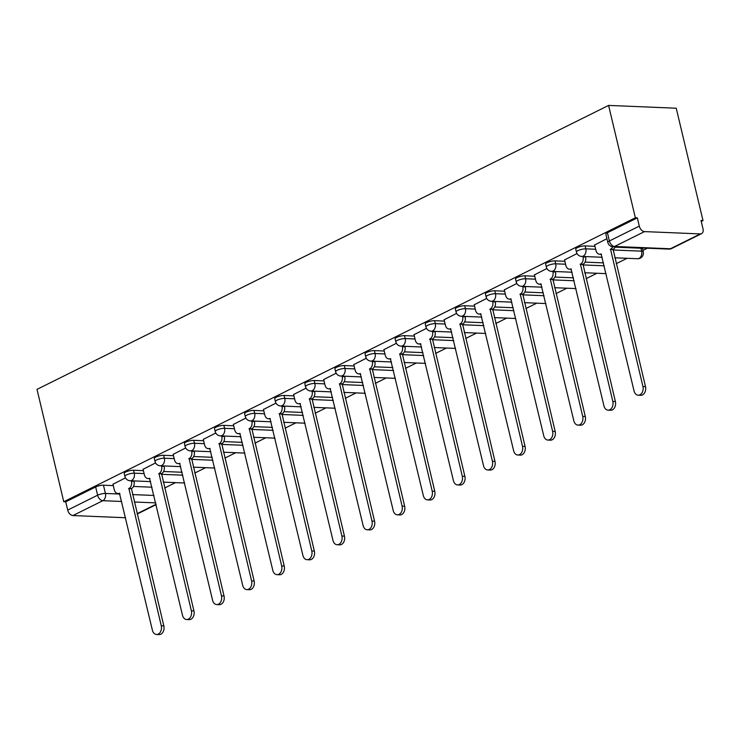 <?xml version="1.0" encoding="UTF-8"?>
<svg xmlns="http://www.w3.org/2000/svg" width="740" height="740" viewBox="0 0 740 740"><rect width="100%" height="100%" fill="white"/><g stroke="black" fill="none" stroke-linecap="round" stroke-linejoin="round"><path stroke-width="1.11" d="M143.403 470.659L133.561 470.252A5.661 1.443 166.6 0 0 125.754 472A5.661 1.443 166.6 0 0 124.191 473.48L124.894 476.403A5.661 1.443 -13.4 0 1 126.457 474.932A5.661 1.443 -13.4 0 1 134.255 473.175L144.106 473.582M173.512 455.701L163.66 455.294A5.661 1.443 166.6 0 0 155.863 457.043A5.661 1.443 166.6 0 0 154.299 458.523L154.993 461.455A5.661 1.443 -13.4 0 1 156.556 459.975A5.661 1.443 -13.4 0 1 164.363 458.217L174.205 458.624M203.611 440.744L193.769 440.337A5.661 1.443 166.6 0 0 185.962 442.095A5.661 1.443 166.6 0 0 184.399 443.565L185.102 446.498A5.661 1.443 -13.4 0 1 186.665 445.018A5.661 1.443 -13.4 0 1 194.463 443.269L204.314 443.676M233.72 425.787L223.869 425.38A5.661 1.443 166.6 0 0 216.071 427.137A5.661 1.443 166.6 0 0 214.508 428.608L215.201 431.54A5.661 1.443 -13.4 0 1 216.765 430.07A5.661 1.443 -13.4 0 1 224.572 428.312L234.413 428.719M263.819 410.839L253.977 410.432A5.661 1.443 166.6 0 0 246.17 412.18A5.661 1.443 166.6 0 0 244.607 413.66L245.301 416.583A5.661 1.443 -13.4 0 1 246.873 415.112A5.661 1.443 -13.4 0 1 254.671 413.355L264.522 413.762M293.928 395.882L284.077 395.475A5.661 1.443 166.6 0 0 276.279 397.223A5.661 1.443 166.6 0 0 274.716 398.703L275.41 401.635A5.661 1.443 -13.4 0 1 276.973 400.155A5.661 1.443 -13.4 0 1 284.78 398.398L294.622 398.805M324.028 380.924L314.186 380.517A5.661 1.443 166.6 0 0 306.379 382.275A5.661 1.443 166.6 0 0 304.815 383.746L305.509 386.678A5.661 1.443 -13.4 0 1 307.082 385.198A5.661 1.443 -13.4 0 1 314.879 383.45L324.721 383.857M354.136 365.967L344.285 365.56A5.661 1.443 166.6 0 0 336.487 367.318A5.661 1.443 166.6 0 0 334.915 368.788L335.618 371.721A5.661 1.443 -13.4 0 1 337.181 370.25A5.661 1.443 -13.4 0 1 344.988 368.492L354.83 368.899M384.236 351.019L374.394 350.603A5.661 1.443 166.6 0 0 366.587 352.36A5.661 1.443 166.6 0 0 365.024 353.84L365.717 356.763A5.661 1.443 -13.4 0 1 367.281 355.293A5.661 1.443 -13.4 0 1 375.088 353.535L384.93 353.942M414.335 336.062L404.493 335.655A5.661 1.443 166.6 0 0 396.696 337.403A5.661 1.443 166.6 0 0 395.123 338.883L395.826 341.815A5.661 1.443 -13.4 0 1 397.389 340.335A5.661 1.443 -13.4 0 1 405.196 338.578L415.038 338.985M444.444 321.105L434.602 320.697A5.661 1.443 166.6 0 0 426.795 322.455A5.661 1.443 166.6 0 0 425.232 323.926L425.925 326.858A5.661 1.443 -13.4 0 1 427.489 325.378A5.661 1.443 -13.4 0 1 435.296 323.63L445.138 324.037M474.543 306.147L464.702 305.74A5.661 1.443 166.6 0 0 456.894 307.498A5.661 1.443 166.6 0 0 455.331 308.969L456.034 311.901A5.661 1.443 -13.4 0 1 457.598 310.421A5.661 1.443 -13.4 0 1 465.404 308.673L475.247 309.079M504.652 291.199L494.81 290.783A5.661 1.443 166.6 0 0 487.003 292.541A5.661 1.443 166.6 0 0 485.44 294.021L486.134 296.943A5.661 1.443 -13.4 0 1 487.697 295.473A5.661 1.443 -13.4 0 1 495.504 293.715L505.346 294.122M534.752 276.242L524.91 275.835A5.661 1.443 166.6 0 0 517.103 277.583A5.661 1.443 166.6 0 0 515.54 279.063L516.243 281.986A5.661 1.443 -13.4 0 1 517.806 280.516A5.661 1.443 -13.4 0 1 525.604 278.758L535.455 279.165M564.861 261.285L555.019 260.878A5.661 1.443 166.6 0 0 547.212 262.635A5.661 1.443 166.6 0 0 545.648 264.106L546.342 267.038A5.661 1.443 -13.4 0 1 547.905 265.558A5.661 1.443 -13.4 0 1 555.712 263.81L565.554 264.217M594.96 246.328L585.118 245.921A5.661 1.443 166.6 0 0 577.311 247.678A5.661 1.443 166.6 0 0 575.748 249.149L576.451 252.081A5.661 1.443 -13.4 0 1 578.014 250.601A5.661 1.443 -13.4 0 1 585.812 248.853L595.663 249.26M164.65 488.021L175.51 482.628M194.75 473.064L205.609 467.671M224.858 458.115L235.718 452.714M254.958 443.158L265.817 437.766M285.067 428.201L295.926 422.808M315.166 413.244L326.026 407.851M345.275 398.296L356.134 392.894M375.374 383.339L386.234 377.946M405.483 368.381L416.343 362.989M435.582 353.424L446.442 348.031M465.691 338.476L476.551 333.074M495.791 323.519L506.65 318.126M525.89 308.562L536.75 303.169M555.999 293.604L566.859 288.212M586.099 278.656L596.958 273.254M616.207 263.699L627.067 258.306M642.949 250.407L647.37 248.214M701.252 221.445L703 220.576L676.231 108.216L608.585 105.413L635.355 217.782L63.77 501.729L37 389.37L608.585 105.413M125.597 517.741L72.918 515.558A5.661 3.672 -116.4 0 1 67.71 510.073L65.74 501.812L95.654 486.957A5.661 1.443 -13.4 0 1 103.452 485.2L113.303 485.607M133.478 486.448L151.987 487.207M65.74 501.812L63.77 501.729M700.318 233.914L644.512 231.602L614.598 246.466L670.412 248.77L700.318 233.914A5.661 3.672 63.6 0 0 701.566 233.664A5.661 3.672 63.6 0 0 702.991 228.753L701.03 220.501L703 220.576M637.325 217.865L607.42 232.721A5.661 1.443 166.6 0 0 605.857 234.201L607.817 242.452A5.661 1.443 -13.4 0 1 609.381 240.972L639.295 226.116L637.325 217.865L635.355 217.782M639.295 226.116A5.661 3.672 63.6 0 0 644.512 231.602M606.929 238.696L594.636 244.968M577.024 253.552L564.537 259.925M546.925 268.509L534.428 274.873M516.816 283.457L504.329 289.83M486.716 298.414L474.22 304.788M456.608 313.371L444.12 319.745M426.508 328.329L414.012 334.693M396.4 343.277L383.912 349.65M366.3 358.234L353.803 364.607M336.191 373.191L323.704 379.565M306.092 388.149L293.595 394.513M275.983 403.096L263.496 409.47M245.883 418.054L233.387 424.427M215.775 433.011L203.287 439.384M185.675 447.968L173.188 454.332M155.567 462.925L143.079 469.289M163.577 471.491L182.096 472.259M193.686 456.534L212.195 457.302M223.785 441.577L242.304 442.344M253.894 426.629L272.403 427.387M283.993 411.671L302.512 412.439M314.102 396.714L332.611 397.482M344.202 381.757L362.72 382.525M374.311 366.809L392.82 367.567M404.41 351.851L422.919 352.619M434.519 336.894L453.028 337.662M464.618 321.937L483.127 322.705M494.727 306.989L513.236 307.748M524.827 292.032L543.336 292.8M554.926 277.075L573.445 277.842M585.035 262.117L603.544 262.885M615.134 247.16L640.933 248.233L641.626 251.165A5.661 1.443 -13.4 0 1 643.273 251.767L642.579 248.834A5.661 1.443 166.6 0 0 640.933 248.233M125.467 477.874L112.98 484.247M594.599 244.82L595.959 250.508A5.661 4.061 -87.6 0 0 599.585 254.246A5.661 4.061 -87.6 0 0 601.084 253.913L634.041 390.896A6.512 4.671 -87.6 0 0 638.213 395.197A6.512 4.671 -87.6 0 0 642.921 386.483L610.537 249.214A5.661 4.061 -87.6 0 0 612.711 246.771M615.273 246.882A5.661 4.061 92.4 0 1 613.109 249.325L645.484 386.595A6.512 4.671 92.4 0 1 640.775 395.308L638.213 395.197M610.25 249.362L612.812 249.463M564.5 259.777L565.85 265.457A5.661 4.061 -87.6 0 0 569.476 269.203A5.661 4.061 -87.6 0 0 570.984 268.87L603.942 405.853A6.512 4.671 -87.6 0 0 608.104 410.154A6.512 4.671 -87.6 0 0 612.812 401.441L580.438 264.171A5.661 4.061 -87.6 0 0 583.028 256.928L585.59 257.03A5.661 4.061 92.4 0 1 583 264.272L615.384 401.552A6.512 4.671 92.4 0 1 610.676 410.256L608.104 410.154M580.151 264.319L582.713 264.421M534.391 274.725L535.751 280.414A5.661 4.061 -87.6 0 0 539.377 284.16A5.661 4.061 -87.6 0 0 540.875 283.827L573.833 420.81A6.512 4.671 -87.6 0 0 578.005 425.111A6.512 4.671 -87.6 0 0 582.713 416.398L550.338 279.128A5.661 4.061 -87.6 0 0 552.928 271.885L555.49 271.987A5.661 4.061 92.4 0 1 552.9 279.23L585.275 416.5A6.512 4.671 92.4 0 1 580.567 425.213L578.005 425.111M550.042 279.267L552.604 279.378M504.291 289.682L505.642 295.371A5.661 4.061 -87.6 0 0 509.268 299.108A5.661 4.061 -87.6 0 0 510.776 298.775L543.734 435.758A6.512 4.671 -87.6 0 0 547.905 440.06A6.512 4.671 -87.6 0 0 552.604 431.355L520.229 294.085A5.661 4.061 -87.6 0 0 522.819 286.843L525.382 286.944A5.661 4.061 92.4 0 1 522.791 294.187L555.176 431.457A6.512 4.671 92.4 0 1 550.468 440.171L547.905 440.06M519.942 294.224L522.505 294.335M474.192 304.639L475.543 310.328A5.661 4.061 -87.6 0 0 479.168 314.065A5.661 4.061 -87.6 0 0 480.667 313.732L513.625 450.716A6.512 4.671 -87.6 0 0 517.797 455.017A6.512 4.671 -87.6 0 0 522.505 446.303L490.13 309.033A5.661 4.061 -87.6 0 0 492.72 301.791L495.282 301.901A5.661 4.061 92.4 0 1 492.692 309.144L525.067 446.414A6.512 4.671 92.4 0 1 520.359 455.128L517.797 455.017M489.834 309.181L492.396 309.283M444.083 319.597L445.434 325.276A5.661 4.061 -87.6 0 0 449.06 329.022A5.661 4.061 -87.6 0 0 450.568 328.69L483.525 465.673A6.512 4.671 -87.6 0 0 487.697 469.974A6.512 4.671 -87.6 0 0 492.405 461.261L460.021 323.99A5.661 4.061 -87.6 0 0 462.611 316.748L465.173 316.859A5.661 4.061 92.4 0 1 462.583 324.101L494.968 461.371A6.512 4.671 92.4 0 1 490.259 470.076L487.697 469.974M459.734 324.139L462.296 324.24M413.984 334.545L415.334 340.233A5.661 4.061 -87.6 0 0 418.96 343.98A5.661 4.061 -87.6 0 0 420.459 343.647L453.417 480.63A6.512 4.671 -87.6 0 0 457.588 484.931A6.512 4.671 -87.6 0 0 462.296 476.218L429.921 338.948A5.661 4.061 -87.6 0 0 432.512 331.705L435.074 331.807A5.661 4.061 92.4 0 1 432.484 339.05L464.859 476.32A6.512 4.671 92.4 0 1 460.151 485.033L457.588 484.931M429.625 339.087L432.197 339.197M383.875 349.502L385.235 355.191A5.661 4.061 -87.6 0 0 388.851 358.928A5.661 4.061 -87.6 0 0 390.359 358.595L423.317 495.578A6.512 4.671 -87.6 0 0 427.489 499.879A6.512 4.671 -87.6 0 0 432.197 491.175L399.813 353.905A5.661 4.061 -87.6 0 0 402.403 346.662L404.965 346.764A5.661 4.061 92.4 0 1 402.375 354.007L434.759 491.277A6.512 4.671 92.4 0 1 430.051 499.99L427.489 499.879M399.526 354.044L402.088 354.155M353.776 364.459L355.126 370.148A5.661 4.061 -87.6 0 0 358.752 373.885A5.661 4.061 -87.6 0 0 360.25 373.552L393.208 510.535A6.512 4.671 -87.6 0 0 397.38 514.837A6.512 4.671 -87.6 0 0 402.088 506.123L369.713 368.853A5.661 4.061 -87.6 0 0 372.303 361.61L374.865 361.721A5.661 4.061 92.4 0 1 372.276 368.964L404.651 506.234A6.512 4.671 92.4 0 1 399.942 514.948L397.38 514.837M369.417 369.001L371.989 369.103M323.667 379.417L325.026 385.096A5.661 4.061 -87.6 0 0 328.653 388.842A5.661 4.061 -87.6 0 0 330.151 388.509L363.109 525.493A6.512 4.671 -87.6 0 0 367.281 529.794A6.512 4.671 -87.6 0 0 371.989 521.08L339.605 383.81A5.661 4.061 -87.6 0 0 342.195 376.568L344.757 376.679A5.661 4.061 92.4 0 1 342.167 383.921L374.551 521.191A6.512 4.671 92.4 0 1 369.843 529.896L367.281 529.794M339.318 383.958L341.88 384.06M293.567 394.365L294.918 400.053A5.661 4.061 -87.6 0 0 298.544 403.8A5.661 4.061 -87.6 0 0 300.042 403.467L333 540.45A6.512 4.671 -87.6 0 0 337.172 544.751A6.512 4.671 -87.6 0 0 341.88 536.038L309.505 398.768A5.661 4.061 -87.6 0 0 312.095 391.525L314.657 391.627A5.661 4.061 92.4 0 1 312.067 398.869L344.442 536.139A6.512 4.671 92.4 0 1 339.734 544.853L337.172 544.751M309.209 398.906L311.781 399.017M263.459 409.322L264.818 415.011A5.661 4.061 -87.6 0 0 268.444 418.748A5.661 4.061 -87.6 0 0 269.943 418.414L302.901 555.398A6.512 4.671 -87.6 0 0 307.072 559.699A6.512 4.671 -87.6 0 0 311.781 550.995L279.396 413.725A5.661 4.061 -87.6 0 0 281.986 406.482L284.548 406.584A5.661 4.061 92.4 0 1 281.959 413.827L314.343 551.096A6.512 4.671 92.4 0 1 309.635 559.81L307.072 559.699M279.11 413.864L281.672 413.975M233.359 424.279L234.71 429.968A5.661 4.061 -87.6 0 0 238.336 433.705A5.661 4.061 -87.6 0 0 239.843 433.372L272.801 570.355A6.512 4.671 -87.6 0 0 276.964 574.656A6.512 4.671 -87.6 0 0 281.672 565.943L249.297 428.673A5.661 4.061 -87.6 0 0 251.887 421.43L254.449 421.541A5.661 4.061 92.4 0 1 251.859 428.784L284.234 566.054A6.512 4.671 92.4 0 1 279.526 574.767L276.964 574.656M249.001 428.821L251.572 428.923M203.25 439.236L204.61 444.916A5.661 4.061 -87.6 0 0 208.236 448.662A5.661 4.061 -87.6 0 0 209.735 448.329L242.692 585.312A6.512 4.671 -87.6 0 0 246.864 589.614A6.512 4.671 -87.6 0 0 251.572 580.9L219.188 443.63A5.661 4.061 -87.6 0 0 221.778 436.387L224.35 436.498A5.661 4.061 92.4 0 1 221.75 443.741L254.135 581.011A6.512 4.671 92.4 0 1 249.426 589.715L246.864 589.614M218.901 443.778L221.464 443.88M173.151 454.184L174.501 459.873A5.661 4.061 -87.6 0 0 178.127 463.619A5.661 4.061 -87.6 0 0 179.635 463.286L212.593 600.27A6.512 4.671 -87.6 0 0 216.755 604.571A6.512 4.671 -87.6 0 0 221.464 595.857L189.089 458.587A5.661 4.061 -87.6 0 0 191.679 451.345L194.241 451.446A5.661 4.061 92.4 0 1 191.651 458.689L224.026 595.959A6.512 4.671 92.4 0 1 219.317 604.673L216.755 604.571M188.802 458.726L191.364 458.837M143.042 469.142L144.402 474.83A5.661 4.061 -87.6 0 0 148.028 478.567A5.661 4.061 -87.6 0 0 149.526 478.234L182.484 615.218A6.512 4.671 -87.6 0 0 186.656 619.519A6.512 4.671 -87.6 0 0 191.364 610.815L158.98 473.545A5.661 4.061 -87.6 0 0 161.57 466.302L164.141 466.404A5.661 4.061 92.4 0 1 161.551 473.646L193.926 610.916A6.512 4.671 92.4 0 1 189.218 619.63L186.656 619.519M158.693 473.683L161.255 473.794M112.942 484.099L114.293 489.788A5.661 4.061 -87.6 0 0 117.919 493.524A5.661 4.061 -87.6 0 0 119.427 493.191L152.385 630.175A6.512 4.671 -87.6 0 0 156.547 634.476A6.512 4.671 -87.6 0 0 161.255 625.763L128.88 488.493A5.661 4.061 -87.6 0 0 131.47 481.25L134.032 481.361A5.661 4.061 92.4 0 1 131.442 488.604L163.817 625.874A6.512 4.671 92.4 0 1 159.109 634.587L156.547 634.476M128.594 488.641L131.156 488.742M133.561 470.252L134.255 473.175A5.661 4.061 92.4 0 1 131.665 480.417A5.661 4.061 -87.6 0 1 130.166 480.75L150.655 481.601M163.66 455.294L164.363 458.217A5.661 4.061 92.4 0 1 161.773 465.46A5.661 4.061 -87.6 0 1 160.266 465.793L180.754 466.644M193.769 440.337L194.463 443.269A5.661 4.061 92.4 0 1 191.873 450.512A5.661 4.061 -87.6 0 1 190.374 450.845L210.863 451.687M223.869 425.38L224.572 428.312A5.661 4.061 92.4 0 1 221.982 435.555A5.661 4.061 -87.6 0 1 220.474 435.888L240.963 436.73M253.977 410.432L254.671 413.355A5.661 4.061 92.4 0 1 252.081 420.598A5.661 4.061 -87.6 0 1 250.582 420.93L271.071 421.782M284.077 395.475L284.78 398.398A5.661 4.061 92.4 0 1 282.19 405.64A5.661 4.061 -87.6 0 1 280.682 405.973L301.171 406.824M314.186 380.517L314.879 383.45A5.661 4.061 92.4 0 1 312.289 390.692A5.661 4.061 -87.6 0 1 310.791 391.025L331.279 391.867M344.285 365.56L344.988 368.492A5.661 4.061 92.4 0 1 342.398 375.735A5.661 4.061 -87.6 0 1 340.89 376.068L361.379 376.91M374.394 350.603L375.088 353.535A5.661 4.061 92.4 0 1 372.498 360.778A5.661 4.061 -87.6 0 1 370.999 361.111L391.479 361.962M404.493 335.655L405.196 338.578A5.661 4.061 92.4 0 1 402.606 345.821A5.661 4.061 -87.6 0 1 401.099 346.154L421.587 347.005M434.602 320.697L435.296 323.63A5.661 4.061 92.4 0 1 432.706 330.873A5.661 4.061 -87.6 0 1 431.207 331.206L451.687 332.047M464.702 305.74L465.404 308.673A5.661 4.061 92.4 0 1 462.805 315.915A5.661 4.061 -87.6 0 1 461.307 316.248L481.796 317.09M494.81 290.783L495.504 293.715A5.661 4.061 92.4 0 1 492.914 300.958A5.661 4.061 -87.6 0 1 491.406 301.291L511.895 302.142M524.91 275.835L525.604 278.758A5.661 4.061 92.4 0 1 523.014 286.001A5.661 4.061 -87.6 0 1 521.515 286.334L542.004 287.185M555.019 260.878L555.712 263.81A5.661 4.061 92.4 0 1 553.122 271.053A5.661 4.061 -87.6 0 1 551.615 271.377L572.103 272.228M585.118 245.921L585.812 248.853A5.661 4.061 92.4 0 1 583.222 256.096A5.661 4.061 -87.6 0 1 581.723 256.429L602.212 257.27M103.452 485.2L105.422 493.46L119.954 494.061M132.543 494.579L153.957 495.467M155.724 502.885L134.31 501.998M121.721 501.48L102.832 500.702L72.918 515.558M137.103 513.708L156.057 504.291M161.376 474.303L182.789 475.182M191.484 459.346L212.898 460.234M221.584 444.389L242.998 445.276M251.693 429.431L273.106 430.319M281.792 414.474L303.206 415.362M311.901 399.526L333.305 400.414M342 384.569L363.414 385.457M372.109 369.611L393.514 370.5M402.209 354.654L423.622 355.542M432.317 339.706L453.722 340.585M462.417 324.749L483.83 325.637M492.526 309.792L513.93 310.68M522.625 294.835L544.039 295.723M552.725 279.887L574.138 280.765M582.833 264.929L604.247 265.817M612.933 249.972L641.626 251.165A5.661 4.061 -87.6 0 1 639.036 258.399A5.661 4.061 -87.6 0 1 637.529 258.732A5.661 5.661 0 0 0 643.273 251.767M607.42 232.721L609.381 240.972A5.661 3.672 -116.4 0 0 614.598 246.466A5.661 4.061 92.4 0 1 613.099 246.799L668.904 249.103A5.661 5.661 0 0 0 671.661 248.52L701.566 233.664M95.654 486.957L97.615 495.208A5.661 1.443 -13.4 0 1 105.422 493.46A5.661 4.061 -87.6 0 1 102.832 500.702A5.661 3.672 -116.4 0 1 97.615 495.208L67.71 510.073M671.661 248.52A5.661 3.672 63.6 0 1 670.412 248.77A5.661 4.061 92.4 0 1 668.904 249.103M610.537 249.214L613.109 249.325M642.921 386.483L645.484 386.595M580.438 264.171L583 264.272M612.812 401.441L615.384 401.552M550.338 279.128L552.9 279.23M582.713 416.398L585.275 416.5M520.229 294.085L522.791 294.187M552.604 431.355L555.176 431.457M490.13 309.033L492.692 309.144M522.505 446.303L525.067 446.414M460.021 323.99L462.583 324.101M492.405 461.261L494.968 461.371M429.921 338.948L432.484 339.05M462.296 476.218L464.859 476.32M399.813 353.905L402.375 354.007M432.197 491.175L434.759 491.277M369.713 368.853L372.276 368.964M402.088 506.123L404.651 506.234M339.605 383.81L342.167 383.921M371.989 521.08L374.551 521.191M309.505 398.768L312.067 398.869M341.88 536.038L344.442 536.139M279.396 413.725L281.959 413.827M311.781 550.995L314.343 551.096M249.297 428.673L251.859 428.784M281.672 565.943L284.234 566.054M219.188 443.63L221.75 443.741M251.572 580.9L254.135 581.011M189.089 458.587L191.651 458.689M221.464 595.857L224.026 595.959M158.98 473.545L161.551 473.646M191.364 610.815L193.926 610.916M128.88 488.493L131.442 488.604M161.255 625.763L163.817 625.874M637.529 258.732L614.801 257.798M576.451 252.081A5.661 5.661 0 0 0 581.723 256.429M606.106 273.634L584.692 272.746M546.342 267.038A5.661 5.661 0 0 0 551.615 271.377M576.007 288.591L554.593 287.703M516.243 281.986A5.661 5.661 0 0 0 521.515 286.334M545.898 303.548L524.484 302.66M486.134 296.943A5.661 5.661 0 0 0 491.406 301.291M515.798 318.505L494.385 317.617M456.034 311.901A5.661 5.661 0 0 0 461.307 316.248M485.69 333.453L464.276 332.565M425.925 326.858A5.661 5.661 0 0 0 431.207 331.206M455.59 348.411L434.177 347.522M395.826 341.815A5.661 5.661 0 0 0 401.099 346.154M425.482 363.368L404.077 362.48M365.717 356.763A5.661 5.661 0 0 0 370.999 361.111M395.382 378.325L373.968 377.437M335.618 371.721A5.661 5.661 0 0 0 340.89 376.068M365.273 393.273L343.869 392.394M305.509 386.678A5.661 5.661 0 0 0 310.791 391.025M335.174 408.23L313.76 407.342M275.41 401.635A5.661 5.661 0 0 0 280.682 405.973M305.065 423.188L283.661 422.3M245.301 416.583A5.661 5.661 0 0 0 250.582 420.93M274.966 438.145L253.552 437.257M215.201 431.54A5.661 5.661 0 0 0 220.474 435.888M244.857 453.093L223.452 452.214M185.102 446.498A5.661 5.661 0 0 0 190.374 450.845M214.757 468.05L193.344 467.162M154.993 461.455A5.661 5.661 0 0 0 160.266 465.793M184.658 483.007L163.244 482.119M124.894 476.403A5.661 5.661 0 0 0 130.166 480.75M137.178 514.041L156.14 504.625M607.817 242.452A5.661 5.661 0 0 0 613.099 246.799M599.585 254.246L601.509 254.329M569.476 269.203L571.4 269.277M539.377 284.16L541.301 284.234M509.268 299.108L511.192 299.191M479.168 314.065L481.093 314.149M449.06 329.022L450.984 329.096M418.96 343.98L420.884 344.054M388.851 358.928L390.785 359.011M358.752 373.885L360.676 373.968M328.653 388.842L330.577 388.916M298.544 403.8L300.468 403.874M268.444 418.748L270.368 418.831M238.336 433.705L240.26 433.788M208.236 448.662L210.16 448.736M178.127 463.619L180.051 463.693M148.028 478.567L149.952 478.651M117.919 493.524L119.843 493.608"/></g></svg>
